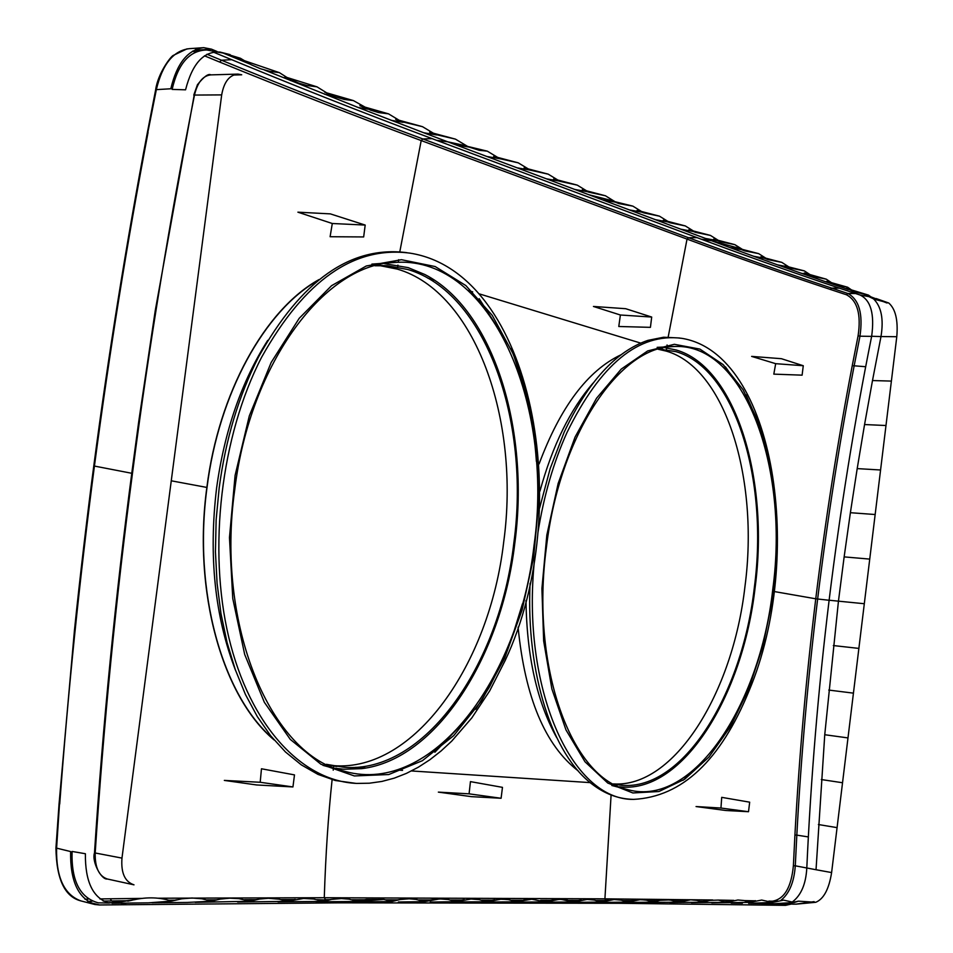 <?xml version="1.0" encoding="UTF-8"?>
<svg xmlns="http://www.w3.org/2000/svg" width="953" height="953" viewBox="0 0 953 953"><rect width="100%" height="100%" fill="white"/><g stroke="black" fill="none" stroke-linecap="round" stroke-linejoin="round"><path stroke-width="1.43" d="M739.409 386.799L725.459 366.869M775.682 363.677L773.812 374.136L802.104 375.16L803.272 365.726L775.682 363.677L751.631 356.398L781.4 358.697L803.272 365.726M131.574 884.062L134.004 884.837C124.867 881.823 120.864 872.912 121.972 858.105L221.68 94.895C224.015 81.815 229.459 74.882 238.012 74.096L241.717 74.799L233.437 75.037M646.456 902.431L678.536 902.217L669.768 899.906L659.988 900.323L665.861 899.715L672.306 900.311L678.536 902.217L690.615 899.811L696.893 900.382L702.945 902.265L709.544 900.406L701.325 901.633M509.891 902.134L545.747 901.919L559.399 899.334L566.761 899.942L573.849 901.979L587.167 899.441L594.291 900.037L601.14 902.038L614.149 899.537L621.034 900.132L627.67 902.098L639.022 899.68L645.729 899.989L653.46 902.157L659.988 900.323L655.247 901.026L660.572 900.216M518.087 901.431L531.726 899.227L524.329 899.87L516.824 901.848L507.675 899.489L499.729 899.203L487.007 901.788L479.145 899.632L470.985 899.024L456.284 901.717L448.136 899.525L439.667 898.917L424.597 901.645L416.151 899.406L409.147 898.786L400.153 899.513L391.909 901.574L383.88 899.418L366.452 899.441L358.173 901.49L366.464 899.441L383.892 899.418L351.395 901.788M108.821 903.039L98.29 902.836C79.981 897.893 71.237 880.763 72.071 851.446L85.389 853.733C85.091 881.537 92.894 897.964 108.821 903.039L134.087 899.763C147.298 896.856 159.842 897.297 171.743 901.073L181.797 898.798L192.041 898L201.976 898.798L211.59 901.169L220.286 899.096L229.756 898.167L238.977 898.655L250.103 901.252L259.609 899.036L268.412 898.286L279.074 899.179L287.318 901.335L303.542 898.453L313.62 899.013L323.329 901.419L331.692 899.37L341.436 898.548L349.012 899.155L358.173 901.49L316.015 901.764M230.149 54.643L220.072 52.081L240.406 58.264L251.27 64.78L260.562 68.771L269.949 71.392L279.384 72.642L288.973 78.73L298.885 83.185L306.89 85.508L317.004 86.842L328.189 93.787L335.301 96.896L344.283 99.457L353.349 100.577L370.431 110.119L378.603 112.573L388.502 113.848L401.284 121.555L422.513 126.689L435.533 134.492L455.439 139.126L468.257 146.822L479.228 150.3L468.245 146.81L455.439 139.126L429.612 132.193L435.533 134.492M615.65 202.203L605.477 195.794L588.775 192.172L577.268 185.132L560.019 181.356L548.201 174.161L530.38 170.194L518.241 162.844L499.813 158.698L487.328 151.17L479.216 150.3L466.374 145.94M614.316 201.548L632.863 206.134L643.787 212.876L659.476 216.176L670.102 222.776L685.314 225.944L695.69 232.401L710.45 235.427L720.551 241.764L734.882 244.659L744.758 250.877L758.648 253.629L744.758 250.877L740.636 248.733M876.164 298.551L888.744 303.006L874.235 299.206L868.457 295.108L854.4 291.916L847.634 287.234L833.911 284.304L826.263 279.169L812.718 276.382L804.32 270.878L790.811 268.174L781.794 262.373L768.154 259.669L758.659 253.641L737.515 248.125L744.758 250.877M888.744 303.006C895.51 308.939 898.191 320.172 896.785 336.719L831.612 872.567C828.991 889.125 823.702 899.024 815.756 902.288L798.411 901.157L794.325 902.479L783.592 900.144L772.371 902.431L761.697 900.061L749.844 902.372L743.983 900.514L737.896 899.989L726.71 902.324L718.336 900.073L709.544 900.406M815.756 902.288L796.22 904.147L750.559 903.384M792.61 901.764C801.175 895.105 805.904 883.884 806.798 868.135C810.884 777.946 818.329 688.638 829.122 600.223L838.449 601.164L844.144 556.886L869.732 559.101M808.347 836.925L796.827 835.138L795.29 865.812L816.03 869.732L824.75 734.727L838.449 601.164L864.311 603.726M844.144 556.886L850.386 512.702L875.164 514.525M850.386 512.702L857.2 468.602L880.572 469.996M857.2 468.602L864.562 424.55L885.98 425.514M864.562 424.55L872.495 380.545L891.389 381.093M872.495 380.545L880.989 336.552L896.785 336.719L880.989 336.552C883.848 319.076 881.334 306.485 873.436 298.765M852.292 290.856L850.41 289.974M856.64 291.475L868.457 295.108M869.053 296.538L864.621 295.037M848.444 289.545L824.905 281.492L830.099 282.553M830.623 282.422L847.634 287.234M824.905 281.492L801.27 273.261L809.109 274.809M812.73 276.382L804.249 272.975L826.263 279.169M801.27 273.261L777.529 264.851L787.464 266.769M787.952 266.697L804.32 270.878M777.529 264.851L753.668 256.262L765.128 258.418M768.154 259.669L760.804 256.857L781.794 262.373M753.668 256.262L729.664 247.47L742.053 249.769M642.251 212.233L629.361 209.91L588.787 194.698L610.575 200.261L618.938 203.597L632.863 206.134L643.775 212.876L637.104 210.339L659.476 216.176L670.09 222.776L663.336 220.203L685.314 225.932L695.678 232.401L688.828 229.804L710.45 235.427L720.539 241.764L713.606 239.132L734.882 244.659L740.624 248.733L711.581 240.728L701.241 239.191L711.581 240.728L729.664 247.47M148.585 902.836L171.743 901.073M134.087 899.763L111.989 903.289L129.263 903.063M151.944 902.789L187.133 902.455L211.59 901.169M195.162 902.348L250.103 901.252M237.583 902.026L287.318 901.335M277.978 901.836L323.329 901.419M398.366 901.991L424.597 901.645L416.116 899.406L409.123 898.798L400.141 899.513L391.909 901.574L357.149 901.824M430.22 902.05L456.284 901.717L470.961 899.024L479.109 899.632L487.007 901.788L449.399 901.991M480.145 902.062L516.824 901.848L509.188 899.727L501.326 899.132L487.007 901.776M816.03 869.72L831.612 872.567L816.03 869.732M213.091 51.998L217.153 53.69C295.037 86.008 358.042 110.882 436.545 140.317L701.217 239.191C757.516 260.121 810.479 278.741 860.118 295.037C870.828 300.278 874.675 314.025 871.661 336.278C854.353 422.274 840.177 510.26 829.122 600.223M629.361 209.91L705.518 238.453L718.205 240.799M680.835 229.196L693.593 231.543M655.461 219.69L668.279 222.025M602.51 199.832L615.531 202.179M107.415 902.741L117.314 902.574M588.787 194.698L574.862 189.48L587.87 191.791M588.763 192.172L582.307 189.707L605.477 195.782L588.763 192.172L577.268 185.132L560.019 181.356L548.201 174.161L530.368 170.194L518.241 162.844L499.801 158.698L487.328 151.17L469.138 146.774M89.379 902.384L99.565 904.969L339.077 902.848L335.242 901.943M220.072 52.081C203.823 50.89 192.315 63.47 185.561 89.82L172.124 89.403C178.104 63.517 189.647 50.39 206.753 49.985L223.109 53.034L249.769 64.006M264.553 70.057L358.185 107.498L368.192 109.202M574.862 189.48L546.403 178.807L559.447 181.118M560.019 181.356L553.657 178.926L577.268 185.132M327.272 900.073L317.004 899.632M294 899.596L281.171 899.596M256.238 899.644L244.599 899.692M216.569 899.835L207.23 899.894M174.983 900.168L168.848 900.228M130.168 900.692L103.198 901.085M87.7 901.347L91.988 901.276M358.185 107.498L423.692 132.741L436.581 134.945M147.786 132.634L156.34 89.63L170.801 88.772C176.841 63.386 187.801 49.675 203.704 47.65L211.447 49.151L217.058 51.498M546.403 178.807L517.086 167.811L530.166 170.111M530.368 170.194L524.126 167.811L548.201 174.161M791.061 904.111L785.558 905.35L618.676 903.289L339.077 902.848M59.479 804.046L56.596 848.134L70.629 851.565C70.069 880.715 78.158 898.357 94.871 904.504L99.457 904.969M56.382 848.051L56.596 848.134C56.013 877.177 64.113 894.76 80.898 900.907L80.993 900.93M517.086 167.811L486.852 156.483L499.956 158.758M499.801 158.686L493.678 156.352L518.229 162.844M486.852 156.483L455.689 144.796L468.793 147.048M148.049 132.384C126.725 245.112 110.072 348.167 94.442 465.922C79.063 583.689 68.366 688.447 59.705 804.106M768.845 901.133L772.299 901.216C784.259 899.275 791.288 887.446 793.384 865.717L794.921 835.019L796.827 835.138C801.02 757.123 807.965 678.429 817.638 599.044C827.371 519.659 839.533 441.989 854.114 366.023L859.963 336.195L871.638 336.385M156.066 89.904L156.34 89.63C162.344 64.339 173.315 50.676 189.266 48.663L203.704 47.662M195.472 49.58L198.427 50.723M206.968 54.25L221.501 60.23C290.415 88.462 357.542 114.705 422.858 138.947L421.202 140.567C355.826 116.373 288.64 90.19 219.643 62.052L221.501 60.23L231.615 59.694M679.572 337.993L663.622 337.231L647.945 340.364C615.817 351.252 587.894 381.879 564.152 432.233L550.215 468.435L539.589 508.128M530.071 583.319C525.949 673.711 552.549 755.002 592.528 784.45C604.369 793.456 616.996 798.388 630.386 799.222L633.542 799.388C571.419 800.353 520.779 687.732 534.621 558.78M434.854 752.251L462.991 722.886M501.087 332.942L479.18 298.682M620.391 315.002L593.433 306.461L625.68 308.701L651.697 317.051L650.422 327.344L618.783 326.498L620.391 315.002L651.697 317.051M355.934 783.378L335.301 780.507L317.992 774.396L301.315 764.866L285.471 751.977L270.723 735.835L257.31 716.585L245.433 694.463L235.308 669.709L227.112 642.679L220.989 613.732L217.081 583.296L215.438 551.823L216.14 519.826L219.202 487.733C225.658 439.19 238.786 395.578 258.585 356.887C301.41 280.265 350.811 245.529 406.764 252.664M469.079 793.837L438.356 792.122L471.413 796.648L501.099 798.269L469.079 793.837L470.448 781.627L502.469 787.357L501.099 798.269M260.193 782.27L261.467 768.773L294.489 774.896L292.94 786.94L256.643 784.962L224.324 780.412L260.193 782.27L292.94 786.94M696.059 806.548L725.793 810.491L748.51 811.718L720.956 808.037L696.059 806.548M772.776 589.323C759.827 706.387 692.688 807.072 628.492 789.823C571.478 779.125 530.178 666.612 546.391 547.463C559.614 434.508 620.105 345.117 674.843 346.499C744.364 343.306 789.418 467.161 772.776 589.323M556.612 737.479C537.004 701.956 526.795 656.307 525.985 600.545M664.515 347.631L676.237 350.001C735.513 367.119 769.536 478.668 755.133 587.417C742.828 696.417 683.039 792.038 621.868 787.011L619.379 786.797M539.946 491.164C552.49 445.563 570.192 409.54 593.052 383.118M365.19 225.063L330.346 213.877L297.896 212.174L332.287 223.502L365.19 225.063L363.665 236.94L330.107 236.725L332.287 223.502M774.265 591.551L815.756 598.794C825.501 519.373 837.675 441.656 852.256 365.642L858.093 335.79L859.963 336.195C863.18 313.847 859.153 299.611 847.872 293.488L855.615 293.548M697.072 237.642L688.542 237.726C738.17 256.119 785.903 272.927 831.755 288.14L847.872 293.488L846.49 294.787L830.349 289.45L831.755 288.151L839.426 288.151M534.061 545.187C519.04 679.834 431.745 794.993 345.701 771.596C271.343 756.539 215.426 626.312 234.724 489.83C250.091 362.021 326.129 262.063 396.948 262.313C491.033 257.119 554.193 403.595 534.061 545.187M384.44 263.647L408.182 267.638L424.764 274.476C493.249 309.332 530.154 429.076 514.823 543.162C501.385 657.546 436.224 759.827 361.628 768.654L343.985 769.238L335.206 768.237M345.701 771.596L322.984 765.366M235.582 670.495C214.842 616.805 208.504 556.064 216.569 488.246C224.491 430.816 241.55 381.522 267.733 340.352M371.873 264.1L396.948 262.313M375.017 265.78L387.287 265.744L407.932 269.544C485.411 292.166 530.63 420.404 513.834 542.984C499.729 665.992 424.395 773.586 344.224 767.308L326.367 764.318M658.69 349.036L676.034 351.657C734.858 368.525 768.69 479.395 754.371 587.274C742.149 695.499 682.765 790.382 622.071 785.32L613.946 784.224M658.035 349.227L666.278 351.121C725.293 367.965 759.303 478.632 744.984 586.286C732.833 693.677 673.938 787.976 613.351 783.914M539.124 463.897C560.316 407.002 587.62 370.622 621.046 354.754M578.245 770.953C545.033 745.317 524.984 697.393 518.098 627.181M379.592 265.577L397.389 269.127C475.07 291.701 520.493 419.677 503.708 541.959C489.616 664.694 414.138 771.99 333.776 765.664L330.87 765.426M273.201 738.873C222.109 695.38 192.875 590.657 207.027 487.459C218.785 393.422 264.612 310.69 317.873 280.492M376.673 265.339L387.287 265.756M720.956 808.037L721.707 797.351L749.677 802.176L748.51 811.718M700.717 763.663L682.979 780.376M793.384 865.717L795.29 865.812C794.111 882.061 789.346 893.557 780.983 900.275M623.083 900.585L631.827 900.633M649.398 900.764L656.641 900.835M675.26 901.038L680.335 901.097M700.598 901.371L703.052 901.419M778.53 903.873L785.617 905.35M192.566 51.128L195.174 51.986L197.045 50.152L211.447 49.151M628.658 902.455L653.46 902.157L659.988 900.323M602.689 902.408L627.67 902.098L640.356 899.632L647.016 900.216L653.448 902.157M575.981 902.348L601.14 902.038L614.137 899.537L621.011 900.12L627.658 902.098M538.921 902.193L573.849 901.979L587.155 899.441L594.255 900.037L601.129 902.038M796.577 904.135L792.67 904.147M515.001 901.204L531.714 899.227L545.747 901.919L553.324 899.918L560.864 899.346L573.837 901.979M243.682 60.444L279.384 72.642M290.451 80.564L293.869 81.16M286.448 77.3L317.004 86.842M324.616 94.252L331.823 95.491M326.069 92.667L353.349 100.577M365.583 108.023L359.889 105.652L388.502 113.848M391.195 120.316L403.071 122.341M401.296 121.555L395.65 119.304L422.513 126.689M833.327 645.55L858.879 648.409M828.753 690.067L853.435 693.141M824.75 734.727L847.991 737.92M821.295 779.542L842.535 782.747M818.389 824.536L837.079 827.633M773.312 903.766L794.325 902.479M748.641 903.361L772.371 902.431M711.736 902.872L749.844 902.372M691.461 902.682L726.71 902.324M669.888 902.527L702.945 902.265M221.68 94.895L194.483 95.062C169.741 219.714 149.168 345.057 132.765 471.08C116.099 597.066 103.579 724.375 95.193 852.983L121.972 858.105M210.887 74.882C202.965 75.644 197.497 82.375 194.483 95.062L193.769 95.097L197.438 84.722C203.966 76.609 208.457 73.333 210.887 74.882L238.012 74.096M194.162 95.324L155.232 310.726L138.828 420.881L132.062 471.056L132.765 471.08M870.47 296.705L887.005 303.006M720.539 241.764L734.882 244.659M695.678 232.401L710.438 235.427M670.09 222.776L685.314 225.932M643.787 212.876L659.464 216.176M456.273 901.717L448.101 899.513L441.358 898.905L432.698 899.608L424.597 901.645M524.329 899.882L516.812 901.848M134.004 884.837L107.32 879C98.945 876.164 94.907 867.492 95.193 852.983L94.49 852.911C102.876 724.28 115.396 597.007 132.062 471.068L132.467 471.175M860.118 295.037L869.458 296.728M871.661 336.278L880.989 336.552M705.518 238.453L711.581 240.728M612.815 201.083L613.875 201.5M436.545 140.317L701.241 239.191M616.388 202.548L605.477 195.794M215.318 51.724L223.109 53.034L243.563 60.373M423.692 132.741L447.743 141.818L465.505 145.69M436.569 140.317L447.743 141.818L455.689 144.796M768.606 903.682L795.826 904.147L814.088 901.645M125.879 904.492L120.543 903.17M117.898 902.515L111.608 900.954L110.262 898.786L142.104 898.381M653.484 901.252L655.247 901.026M332.109 779.649C328.273 815.482 325.664 854.841 324.27 897.726L325.485 899.656L329.893 899.668M611.087 795.005L604.917 898.834L324.27 897.726L158.007 898.214M84.936 899.167L88.2 899.108M99.934 898.929L110.262 898.786M274.154 739.993C222.394 696.929 192.601 591.468 206.861 487.436L171.266 480.8M131.764 473.284L94.43 466.065M332.12 765.771L328.606 765.402M333.729 766.021L333.538 767.582M333.455 768.261L333.216 770.167M590.205 782.616L411.458 770.953M402.547 770.381L396.603 769.988M365.952 767.987L355.648 767.32M829.122 600.271L815.756 598.794C806.071 678.226 799.126 756.968 794.921 835.019M754.276 587.977L755.038 588.12M605.953 900.478L604.917 898.834L712.784 899.989M718.395 900.085L733.774 900.371M744.293 900.585L754.847 900.811M666.469 349.56L666.695 347.881M666.826 346.892L667.076 344.974M668.184 337.028L687.03 239.108C736.705 257.465 784.474 274.25 830.349 289.45M858.093 335.79C861.274 314.335 857.402 300.66 846.49 294.787M397.663 267.031L397.925 265.113M398.306 262.266L398.664 259.704M399.795 251.818L421.202 140.567L687.03 239.108L688.542 237.726L422.858 138.947L432.078 138.65M660.143 349.036L659.428 348.822M640.69 343.104L478.811 293.727M472.688 291.856L468.245 290.498M434.437 280.194L427.802 278.169M204.466 55.822L219.643 62.052M575.064 437.058L596.554 398.235L621.237 369.097L647.671 350.93L674.355 344.307L699.919 349.096L723.148 364.606L743.042 389.67L758.802 422.822L769.869 462.336L775.885 506.365L776.695 552.99L772.299 600.247L762.888 646.17L748.82 688.84L730.606 726.389L708.949 757.039L684.719 779.197L658.964 791.502L632.863 792.967L607.764 783.044L585.011 761.792L565.987 729.95L551.87 688.948L543.651 640.928L541.912 588.609L546.831 535.074L558.124 483.552L575.064 437.058M537.885 532.93C543.746 496.048 553.443 462.61 566.952 432.591C600.497 364.141 638.76 332.716 681.752 338.327C775.48 353.42 805.13 557.553 749.213 690.46C720.587 760.577 682.038 796.887 633.542 799.388M746.068 394.864L756.253 418.105L764.342 444.169M736.788 712.546L723.565 736.443L708.865 757.135M271.164 362.474L299.194 318.326L331.561 285.686L366.309 265.982L401.463 259.704L435.176 266.554L465.886 285.59L492.26 315.383L513.31 354.135L528.307 399.879L536.801 450.483L538.576 503.792L533.62 557.636L522.149 609.849L504.566 658.285L481.491 700.872L453.735 735.621L422.393 760.697L388.753 774.539L354.361 775.945L320.923 764.235L290.296 739.409L264.326 702.254L244.683 654.437L232.758 598.472L229.47 537.575L235.093 475.428L249.317 415.865L271.164 362.474M261.61 357.256C304.603 280.349 354.111 245.66 410.135 253.164C532.953 272.487 576.458 508.985 505.221 660.381L489.735 690.794L471.83 717.883L451.793 741.053L441.048 750.988L429.886 759.732L418.331 767.213L406.443 773.371L394.28 778.136L381.891 781.436L369.359 783.211L356.779 783.426C301.851 781.091 249.936 725.733 228.768 637.295C207.659 548.952 220.977 435.89 261.61 357.256M510.951 348.774C525.103 382.344 533.573 419.88 536.384 461.407M522.458 603.821L513.345 633.388L502.219 661.394L489.771 686.434L475.714 709.306M852.256 365.642L865.693 366.726M772.299 901.216L772.395 901.86M206.861 487.436C218.713 392.576 265.22 309.296 319.017 279.574M377.4 265.148L381.283 265.518M605.763 900.514L596.352 900.49M578.65 900.43L568.917 900.394M550.739 900.347L540.673 900.311M522.053 900.251L511.582 900.228M492.403 900.168L481.61 900.132M461.883 900.073L450.709 900.037M430.422 899.977L418.855 899.942M397.961 899.87L385.965 899.835M364.487 899.775L352.038 899.739M768.547 904.981L761.923 903.563M618.676 903.289L615.019 902.479M94.907 852.911L94.49 852.911C91.512 861.524 101.423 880.107 107.32 879M874.246 299.206L865.824 295.12M854.4 291.916L846.55 288.306M850.85 289.736L856.616 291.463M833.911 284.304L826.93 281.242M790.823 268.174L785.153 265.863M132.253 900.204L127.773 901.169M148.096 902.848L129.787 903.051M176.603 899.799L171.23 900.919M217.903 899.561L210.684 900.871M257.393 899.429L248.816 900.835M295.263 899.37L285.733 900.811M321.506 900.811L331.692 899.37M356.291 900.871L366.464 899.441M400.141 899.513L390.003 900.93M422.703 900.99L432.71 899.596M494.845 899.763L485.137 901.121M454.402 901.061L464.242 899.68M465.267 145.595L468.257 146.822M94.871 904.504L80.898 900.907C64.756 896.797 56.441 879.19 55.941 848.063L59.05 804.046L74.405 630.803C79.992 576.279 87.962 509.843 93.787 465.91C108.285 355.636 126.141 244.468 147.393 132.419L155.673 89.677M187.086 48.829L173.422 55.345C171.171 55.87 158.007 72.988 155.673 89.653M611.838 785.51L628.492 789.823M657.153 347.357L674.843 346.499M663.026 349.203L658.892 348.977M617.461 784.843L614.173 784.343M336.909 766.522L327.999 765.128M651.661 901.467L655.569 900.99M625.847 901.419L634.889 900.144M599.318 901.359L608.479 900.073M572.003 901.3L581.306 900.001M543.901 901.24L553.336 899.918M246.672 62.267L241.657 59.598M288.985 78.742L284.816 76.657M328.213 93.799L324.759 92.179M798.423 901.145L793.694 902.205M777.314 900.871L771.43 902.026M755.467 900.68L748.629 901.883M731.201 903.11L742.399 903.265M732.881 900.525L725.269 901.741M676.797 901.538L685.433 900.299"/></g></svg>
